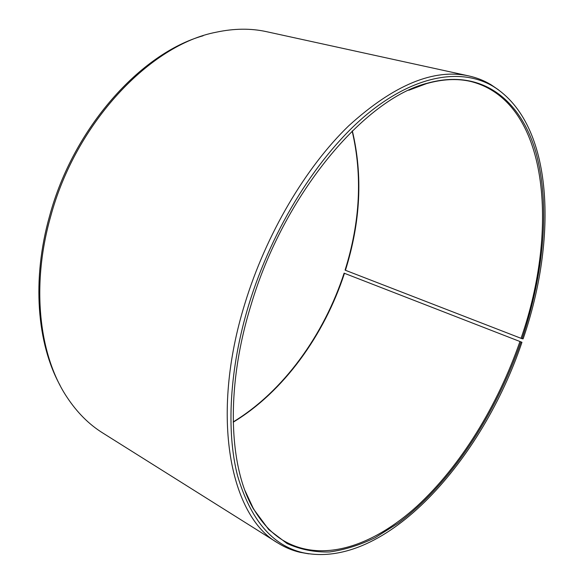 <?xml version="1.0" encoding="UTF-8"?>
<svg xmlns="http://www.w3.org/2000/svg" width="584" height="584" viewBox="0 0 584 584"><rect width="100%" height="100%" fill="white"/><g stroke="black" fill="none" stroke-linecap="round" stroke-linejoin="round"><path stroke-width="0.88" d="M233.22 422.174C283.568 391.798 324.295 335.194 344.465 273.312L521.95 342.282L344.465 273.312M245.046 490.706L253.04 507.868C261.289 522.279 271.202 533.053 282.773 540.2C322.113 563.779 373.315 545.865 417.005 506.182C460.849 465.776 497.561 405.588 519.862 341.771M521.95 342.282C482.559 459.557 385.404 570.407 302.76 552.654C272.21 545.456 250.448 519.716 237.476 475.442C226.169 431.101 229.373 368.687 248.748 304.892C272.465 227.198 319.134 153.789 367.387 113.982C415.815 74.226 462.163 67.788 493.385 86.498C554.106 124.202 557.574 238.9 523.125 338.844L522.074 338.713C543.799 273.743 550.493 205.035 535.922 152.482C521.125 100.667 482.559 67.963 427.561 83.147C364.971 98.499 283.912 193.662 250.974 305.169C225.38 387.893 228.848 466.806 253.449 508.927L268.749 529.6L287.051 543.521C300.453 549.566 314.615 552.384 329.537 551.96C344.677 549.858 359.919 545.076 375.271 537.616L397.952 523.322C450.352 484.304 495.232 415.531 520.906 342.122M498.532 89.87L490.94 84.68C484.202 80.629 476.858 77.723 468.916 75.949C433.824 68.255 393.747 84.884 348.699 125.823C305.709 167.345 266.143 234.016 244.922 303.498C209.525 417.297 230.643 516.643 277.918 543.032C284.824 547.339 292.102 550.405 299.745 552.245L308.805 553.858M468.916 75.949L266.625 31.697C250.93 28.214 234.126 28.382 216.197 32.215C150.555 44.603 75.927 122.414 50.633 216.569C30.85 286.087 39.186 355.605 66.963 397.164C77.066 412.457 88.936 424.364 102.572 432.868L277.918 543.032M203.123 35.77C140.605 53.305 73.336 127.984 49.633 215.861C31.558 279.583 37.055 343.772 60.123 385.469M233.213 421.918C283.43 391.389 323.989 334.887 344.122 273.122M522.074 338.713L345.436 270.29C360.605 221.847 362.912 175.368 352.342 130.86M345.436 270.29L345.086 270.1C360.204 221.832 362.562 175.477 352.152 131.042M521.023 338.37C559.151 229.417 549.179 100.864 470.39 81.38C457.133 78.365 442.511 79.11 426.524 83.614L408.793 90.257M253.04 507.868L253.449 508.927M493.385 86.498L490.94 84.68M302.76 552.654L299.745 552.245M426.524 83.614L427.561 83.147"/></g></svg>
